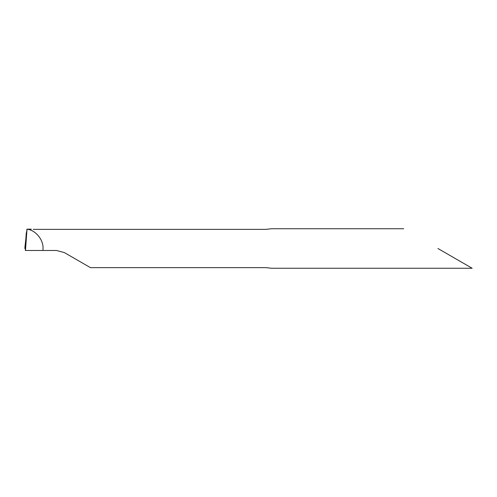 <?xml version="1.0" encoding="UTF-8"?>
<svg xmlns="http://www.w3.org/2000/svg" width="497" height="497" viewBox="0 0 497 497"><rect width="100%" height="100%" fill="white"/><g stroke="black" fill="none" stroke-linecap="round" stroke-linejoin="round"><path stroke-width="0.75" d="M25.229 247.786L26.279 232.782L25.229 247.786M42.935 250.476L25.465 250.476L27.006 229.235L28.211 229.365C36.331 230.981 43.5 240.231 43.034 248.5L42.935 250.476L56.472 250.476L64.38 252.594L90.429 267.635L265.97 267.635L271.579 268.262L472.15 268.262M25.465 250.476L25.353 250.476C25.353 247.537 25.185 246.879 24.85 248.5L25.142 247.624M26.956 229.167L25.036 246.071L24.85 248.5L25.316 248.5L24.85 248.5M28.211 229.365L31.106 229.359M33.181 229.365L265.97 229.365L271.579 228.738L403.688 228.738M437.919 248.5L472.15 268.262L437.919 248.5M26.919 229.167L31.299 229.167"/></g></svg>
